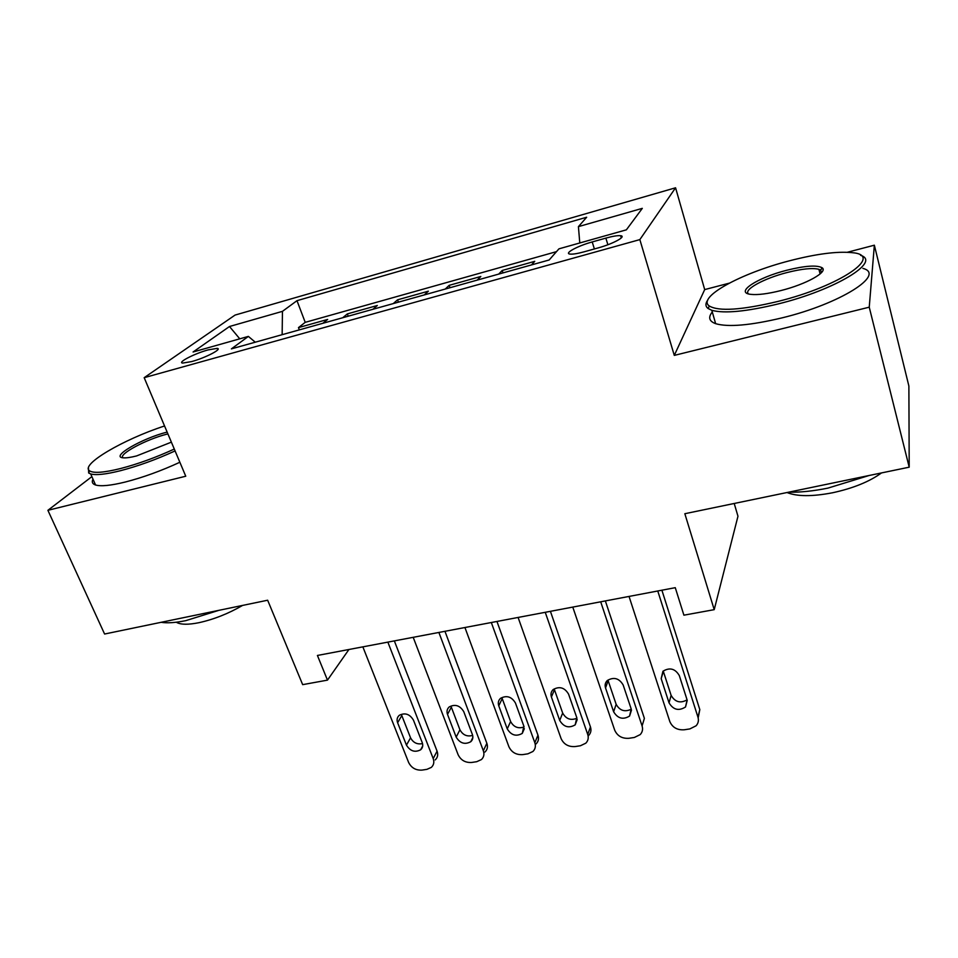 <?xml version="1.0" encoding="UTF-8"?>
<svg xmlns="http://www.w3.org/2000/svg" width="958" height="958" viewBox="0 0 958 958"><rect width="100%" height="100%" fill="white"/><g stroke="black" fill="none" stroke-linecap="round" stroke-linejoin="round"><path stroke-width="1.44" d="M191.636 361.585C205.383 357.885 222.831 348.796 217.179 348.377L208.03 349.921C194.558 353.562 177.05 362.579 182.631 363.082L191.636 361.585M675.57 187.792L235.057 315.074L144.179 377.68L639.848 239.608L675.57 187.792L704.693 289.591L674.288 355.394L869.241 307.183L874.355 245.2L847.351 252.265M729.17 283.197L704.693 289.591M874.355 245.2L908.879 386.038L909.202 467.181L684.838 513.716L714.213 609.659L737.971 516.242L734.211 503.465M91.872 476.629L47.9 510.315L104.59 634.028L267.653 600.223L302.668 684.647L327.48 680.132L348.928 649.5M869.241 307.183L909.202 467.181M531.486 264.923L534.744 261.342L502.208 270.479L502.998 272.886M477.144 280.131L480.808 276.479L449.158 285.352L449.985 287.723M424.286 294.92L428.358 291.184L397.57 299.818L398.396 302.153M372.89 309.302L377.32 305.494L347.359 313.901L348.209 316.2M714.213 609.659L683.904 615.18L675.27 587.673L317.421 655.464L327.48 680.132M605.863 238.111L592.212 241.943C577.686 245.919 563.831 253.391 569.938 254.074C572.68 254.409 577.458 253.642 584.272 251.774L598.247 247.882C613.108 243.847 626.807 236.339 620.64 235.716C617.766 235.393 612.845 236.183 605.863 238.111L607.887 244.733M255.283 342.198L248.373 336.402L231.393 348.88L549.173 259.977L558.945 248.841L626.364 229.836L642.315 208.353L578.416 226.639L586.667 217.238L296.992 300.668L282.454 311.35L282.143 334.689M248.373 336.402L193.085 351.993L229.489 326.51L282.454 311.35M556.49 251.643L305.219 322.343L298.477 327.612L299.339 329.875M322.858 323.289L327.648 319.433L298.477 327.612M342.713 317.745L347.359 313.901M393.271 303.59L397.57 299.818M445.254 289.053L449.158 285.352M498.699 274.096L502.208 270.479M674.288 355.394L639.848 239.608M47.9 510.315L185.756 476.222L144.179 377.68M579.782 242.961L578.416 226.639M305.219 322.343L296.992 300.668M229.489 326.51L239.775 338.833M657.763 590.99L697.975 717.207C698.909 720.44 698.298 723.302 696.119 725.769L689.868 728.918L684.251 729.78C677.27 730.236 672.468 727.505 669.834 721.602L629.035 596.427M698.166 717.889L699.807 709.615L661.894 590.2M687.102 699.939L685.521 706.98C678.767 711.231 673.282 709.854 669.043 702.849L661.176 678.635L662.948 671.235C669.738 667.163 675.198 668.612 679.318 675.594L687.102 699.939M687.078 699.843C680.372 703.603 675.055 702.118 671.127 695.388L663.343 671.342L661.176 678.635M777.788 301.471C840.322 286.155 884.952 255.163 851.973 252.649C837.017 251.188 816.18 253.906 789.464 260.804C740.69 273.293 696.598 297.435 709.351 306.033C718.883 311.578 741.696 310.057 777.788 301.471M860.619 255.343C881.564 261.63 835.244 289.951 778.147 303.937C746.426 311.601 724.32 313.721 711.818 310.308L708.046 308.476C705.327 306.344 705.256 303.494 707.818 299.962M780.914 290.561C767.837 293.831 757.826 295.1 750.88 294.369C734.211 292.741 757.287 277.652 786.746 270.264C804.912 265.749 816.683 264.899 822.06 267.725C828.61 271.713 806.385 284.227 780.914 290.561M821.485 272.623L820.647 270.168L818.91 269.318C812.588 267.713 801.978 268.791 787.093 272.527C764.041 278.371 743.264 289.699 748.426 293.89M909.082 437.555L909.118 446.392M869.181 475.479L827.928 488.113C813.414 491.071 800.277 492.436 788.506 492.208M881.504 472.929C869.421 481.682 853.111 488.305 832.562 492.771C812.204 496.663 797.008 496.579 786.997 492.52M821.353 268.947L822.874 268.707M862.907 268.384C886.306 274.503 840.214 303.866 781.92 317.9C750.27 325.421 728.176 327.337 715.638 323.672C709.088 321.265 707.974 317.373 712.285 311.961M164.548 425.975C123.594 439.267 79.813 464.75 89.573 470.833C93.561 473.42 103.859 472.653 120.468 468.558C137.82 464.043 155.759 457.541 174.284 449.051M175.075 450.931C156.214 459.553 137.964 466.163 120.337 470.737C105.859 474.342 95.98 475.408 90.687 473.947L88.687 473.012L88.459 467.779M171.374 442.153L136.587 455.936C130.623 457.445 126.193 458.08 123.271 457.828C109.703 457.086 142.359 438.201 166.92 432.166L167.135 432.106M167.901 433.914L166.812 434.19C146.562 439.207 118.277 454.236 122.899 457.78M218.999 610.306L185.804 620.64C175.458 622.748 167.231 623.299 161.136 622.305M242.613 605.408C228.387 613.659 213.778 619.431 198.785 622.724C188.475 624.76 181.218 624.724 177.014 622.616L176.344 622.221M179.853 462.259C161.064 470.929 142.874 477.515 125.258 482.03C110.805 485.574 100.913 486.556 95.584 484.999C92.411 483.946 91.537 481.982 92.986 479.132M600.702 601.792L642.088 725.948C643.093 729.266 642.459 732.151 640.195 734.606L634.388 737.456L628.927 738.295C622.125 738.726 617.383 736.031 614.725 730.224L572.776 607.085M642.088 725.948L644.387 718.38L605.36 600.917M631.19 708.944L629.574 716.057C623.047 719.985 617.73 718.548 613.623 711.77L605.54 687.94C604.654 685.042 605.252 682.563 607.324 680.491C613.886 676.731 619.167 678.228 623.167 684.994L631.19 708.944M631.262 709.195C624.82 712.297 619.778 710.68 616.15 704.334L608.15 680.671L605.54 687.94M545.246 612.306L587.733 734.439C588.787 737.84 588.152 740.75 585.817 743.18L580.416 745.755L575.099 746.569C568.465 746.977 563.795 744.33 561.101 738.606L518.098 617.443M588.547 735.588C590.87 733.169 591.505 730.271 590.451 726.906L550.407 611.324M576.8 717.698L575.183 724.859C568.872 728.499 563.711 727.026 559.712 720.452L551.413 697.005C550.491 694.059 551.09 691.568 553.209 689.52C559.544 686.036 564.669 687.569 568.573 694.131L576.8 717.698M576.967 718.225C570.788 720.739 566.022 719.015 562.669 713.039L554.466 689.748L551.413 697.005M491.322 622.52L534.827 742.713C535.953 746.162 535.318 749.084 532.911 751.491L527.882 753.826L522.709 754.617C516.242 755.012 511.644 752.401 508.914 746.761L464.929 627.514M536.049 743.935C538.432 741.54 539.079 738.63 537.965 735.205L496.962 621.455M523.882 726.224L522.266 733.409C516.17 736.786 511.165 735.289 507.249 728.894L498.759 705.818C497.789 702.837 498.376 700.334 500.543 698.322C506.662 695.089 511.632 696.658 515.452 703.028L523.882 726.224M524.11 726.954C518.206 728.942 513.716 727.134 510.614 721.518L502.22 698.586L498.759 705.818M438.884 632.448L483.335 750.761C484.52 754.257 483.886 757.191 481.431 759.562L476.737 761.694L471.695 762.46C465.396 762.843 460.858 760.257 458.104 754.7L413.197 637.321M484.964 752.042C487.394 749.683 488.029 746.761 486.856 743.288L444.955 631.298M472.378 734.511C473.348 737.397 472.809 739.792 470.773 741.72C464.87 744.869 460.008 743.336 456.176 737.121L447.518 714.393C446.488 711.375 447.075 708.884 449.266 706.908C455.194 703.89 460.02 705.483 463.768 711.674L472.378 734.511M472.653 735.409C467.049 736.918 462.798 735.037 459.924 729.768L451.35 707.196L447.518 714.393M387.858 642.123L433.196 758.604C434.429 762.137 433.794 765.071 431.316 767.406L426.921 769.346L422.011 770.1C415.868 770.46 411.401 767.909 408.611 762.448L362.854 646.854M435.207 759.91C437.674 757.598 438.297 754.676 437.076 751.156L394.349 640.89M422.227 742.594C423.232 745.504 422.706 747.899 420.646 749.791C414.934 752.725 410.204 751.18 406.455 745.132L397.618 722.751C396.552 719.709 397.127 717.219 399.33 715.279C405.066 712.465 409.761 714.069 413.437 720.105L422.227 742.594M422.538 743.588C417.221 744.677 413.221 742.749 410.551 737.816L401.809 715.566L397.618 722.751M594.379 248.96L592.212 241.943M699.807 709.615L697.975 717.207M669.043 702.849L671.127 695.388M613.623 711.77L616.15 704.334M590.451 726.906L587.733 734.439M559.712 720.452L562.669 713.039M537.965 735.205L534.827 742.713M507.249 728.894L510.614 721.518M486.856 743.288L483.335 750.761M456.176 737.121L459.924 729.768M437.076 751.156L433.196 758.604M406.455 745.132L410.551 737.816M217.741 349.802L217.179 348.377M621.299 237.907L620.64 235.716M685.521 706.98L687.233 700.382M715.638 323.672L711.818 310.308M818.91 269.318L820.12 273.94M820.647 270.168L822.06 267.725M709.351 306.033L708.046 308.476M95.584 484.999L90.687 473.947M89.573 470.833L88.687 473.012M629.574 716.057L631.478 710.117M575.183 724.859L577.195 719.554M522.266 733.409L524.337 728.667M470.773 741.72L472.845 737.48M420.646 749.791L422.694 746.007"/></g></svg>
